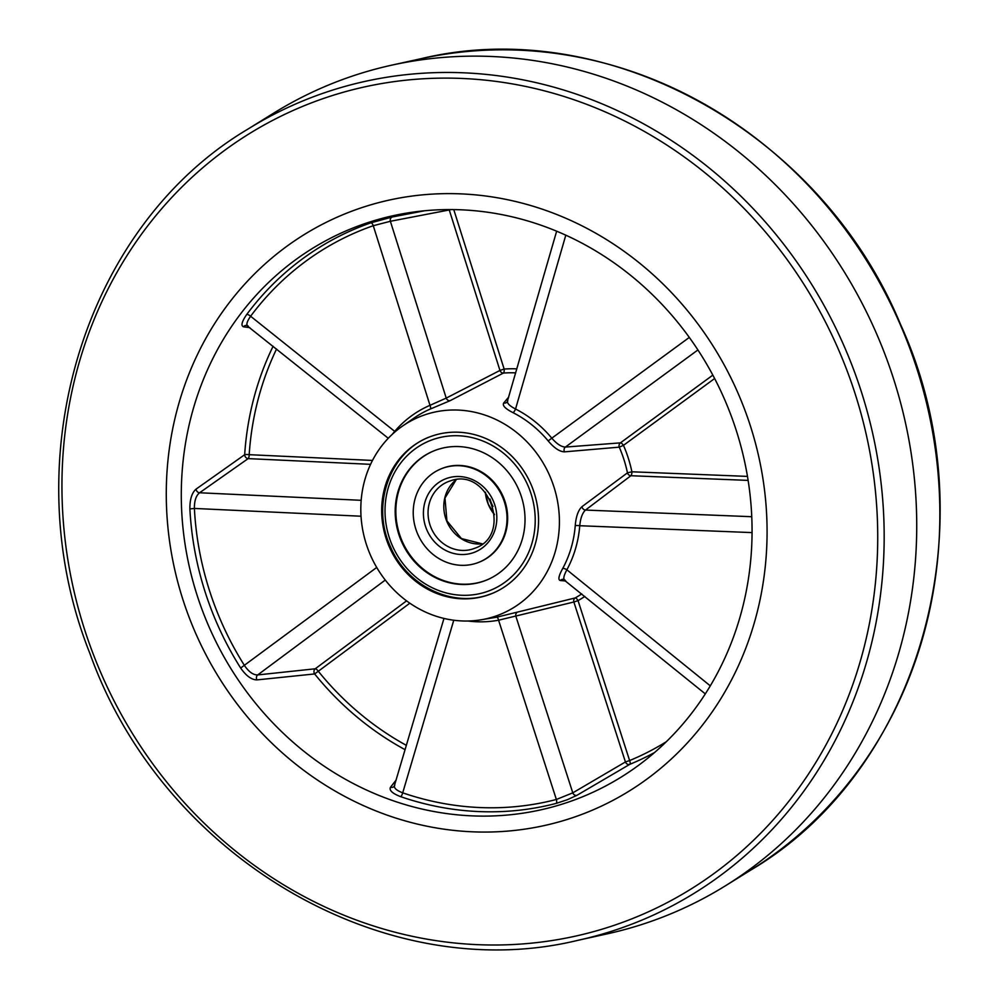 <?xml version="1.0" encoding="UTF-8"?>
<svg xmlns="http://www.w3.org/2000/svg" width="999" height="999" viewBox="0 0 999 999"><rect width="100%" height="100%" fill="white"/><g stroke="black" fill="none" stroke-linecap="round" stroke-linejoin="round"><path stroke-width="1.5" d="M584.852 596.428A124.113 114.023 67.9 0 1 578.046 600.624A3.584 1.411 60.5 0 0 575.149 597.964A3.584 2.997 74.9 0 0 573.863 602.01L578.046 600.624L629.607 760.551L625.424 761.95L573.863 602.01L498.576 620.204A3.584 1.399 79.5 0 0 496.615 617.207L575.149 597.964A120.542 110.739 -112.1 0 0 581.743 593.906M654.62 752.484A294.405 270.454 67.9 0 1 629.77 764.347A3.584 2.972 59 0 1 625.424 761.95L572.789 792.844L556.368 799.475L498.576 620.204A113.449 104.221 67.9 0 1 468.069 621.016M515.696 372.864A120.542 110.739 -112.1 0 0 503.384 373.077L450.149 400.661L430.194 409.091A3.584 1.411 66.7 0 0 429.995 405.319L446.228 398.102L499.95 370.442L449.338 210.215A3.584 2.997 80 0 1 449.225 209.578M392.182 434.415L394.692 431.368A113.449 104.221 67.9 0 1 429.995 405.319L373.264 225.712L390.372 221.278L451.173 209.59M368.581 205.482A322.814 296.553 -112.1 0 0 345.105 213.798A322.814 296.553 -112.1 0 0 187.1 611.863A322.814 296.553 -112.1 0 0 564.772 820.204A322.814 296.553 -112.1 0 0 588.249 811.887A322.814 296.553 -112.1 0 0 746.253 413.823A322.814 296.553 -112.1 0 0 368.581 205.482A322.814 296.553 -112.1 0 0 345.105 213.798A322.814 296.553 -112.1 0 0 187.1 611.863A322.814 296.553 -112.1 0 0 564.772 820.204A322.814 296.553 -112.1 0 0 588.249 811.887A322.814 296.553 -112.1 0 0 746.253 413.823A322.814 296.553 -112.1 0 0 368.581 205.482M666.358 741.695A290.834 267.17 -112.1 0 1 629.607 760.551A3.584 1.411 67.7 0 1 629.77 764.347L576.923 795.316L567.357 799.712L556.143 803.408A305.082 280.257 67.9 0 1 400.661 796.665C392.357 793.456 388.961 790.309 390.484 787.249L396.141 780.044M249.825 327.66L243.544 326.81C240.709 325.774 241.783 321.653 246.753 314.435A305.082 280.257 67.9 0 1 370.854 222.839L392.357 216.97L424.375 210.801M559.865 804.844A306.681 281.718 -112.1 0 0 632.842 769.417A306.681 281.718 -112.1 0 0 727.659 406.743A306.681 281.718 -112.1 0 0 406.68 213.099A306.681 281.718 -112.1 0 0 373.489 220.841A306.681 281.718 -112.1 0 0 196.928 594.73A306.681 281.718 -112.1 0 0 559.865 804.844M427.684 413.911A106.706 98.027 -112.1 0 0 402.297 426.236A106.706 98.027 -112.1 0 0 369.305 552.435A106.706 98.027 -112.1 0 0 480.994 619.805A106.706 98.027 -112.1 0 0 492.544 617.12A106.706 98.027 -112.1 0 0 553.97 487.025A106.706 98.027 -112.1 0 0 427.684 413.911M485.726 595.766A84.291 77.435 -112.1 0 0 491.858 593.593A84.291 77.435 -112.1 0 0 533.116 489.66A84.291 77.435 -112.1 0 0 434.503 435.252A84.291 77.435 -112.1 0 0 428.371 437.425A84.291 77.435 -112.1 0 0 387.113 541.371A84.291 77.435 -112.1 0 0 485.726 595.766M565.821 581.031L560.377 580.519C557.842 579.932 558.628 575.899 562.762 568.394A109.878 100.936 -112.1 0 0 575.237 525.711C576.011 516.471 578.259 510.127 581.98 506.668L627.459 472.839A120.542 110.739 -112.1 0 0 619.255 447.152L564.485 451.848C559.615 451.685 554.183 448.039 548.176 440.909L551.81 438.174C556.78 443.931 561.301 446.89 565.384 447.077L620.404 442.869A3.584 3.109 -93.7 0 0 619.255 447.152L623.463 445.342A3.584 1.386 53.8 0 0 620.404 442.869L712.836 375.124M548.176 440.909A109.878 100.936 -112.1 0 0 513.061 412.674C505.282 408.728 502.172 405.507 503.721 402.984L508.703 397.065M370.579 464.335L248.152 458.616L199.575 492.769C196.041 495.629 194.318 500.861 194.393 508.441A301.511 276.973 -112.1 0 0 244.58 665.684C248.926 671.952 253.296 675.024 257.705 674.924L315.222 668.793A3.584 3.034 -96.4 0 0 314.635 673.938L256.968 679.894C251.573 679.832 246.129 675.886 240.659 668.031A305.082 280.257 67.9 0 1 189.885 508.916C189.798 499.388 191.858 492.782 196.079 489.11L244.668 454.72A294.405 270.454 67.9 0 1 273.102 346.253M748.126 480.394L630.893 475.724L585.476 510.064C582.392 512.986 580.481 518.206 579.757 525.724A3.584 0.687 4.6 0 0 575.237 525.711M390.484 787.249A3.584 3.334 -141.5 0 0 394.218 786.238L443.968 618.431M394.78 785.139C393.469 787.736 396.116 790.296 402.709 792.831A301.511 276.973 -112.1 0 0 556.368 799.475A3.584 1.411 75.4 0 1 556.143 803.408M752.072 532.604L579.757 525.724A113.449 104.221 67.9 0 1 566.858 569.792C563.573 576.023 562.949 579.445 565.009 580.069M708.703 688.498L709.814 686.65M503.721 402.984A3.584 3.347 -140.8 0 0 507.192 401.923L556.643 231.206M507.779 400.774C506.618 402.934 509.215 405.681 515.546 409.016A113.449 104.221 67.9 0 1 551.81 438.174L689.298 337.425M370.854 222.839A3.584 1.411 70.8 0 1 373.264 225.712A301.511 276.973 -112.1 0 0 250.612 316.246C246.641 321.953 245.866 325.249 248.301 326.149M697.914 349.962L565.384 447.077A3.584 3.072 -95.1 0 0 564.485 451.848M513.061 412.674A3.584 0.974 117 0 0 515.546 409.016L565.796 235.19M714.622 378.534L623.463 445.342A124.113 114.023 67.9 0 1 631.905 471.79L627.459 472.839A3.584 3.072 52.1 0 0 630.893 475.724A3.584 1.311 92.3 0 0 631.905 471.79L747.477 476.398M751.76 516.708L585.476 510.064A3.584 3.034 53.7 0 1 581.98 506.668M453.771 209.615L504.145 369.068L499.95 370.442A3.584 2.985 64 0 0 503.384 373.077A3.584 1.361 85.6 0 0 504.145 369.068A124.113 114.023 67.9 0 1 516.858 368.856M450.149 400.661A3.584 2.985 61.5 0 1 446.228 398.102L390.372 221.278A3.584 2.997 78.8 0 1 392.357 216.97M710.301 685.851L566.858 569.792A3.584 1.136 28.4 0 0 562.762 568.394M705.319 693.893L563.274 579.333A3.584 3.384 -83.8 0 0 560.377 580.519M395.104 431.793A3.584 1.286 40.7 0 0 394.692 431.368L250.612 316.246A3.584 1.236 36.7 0 0 246.753 314.435M388.274 438.274L246.653 325.424A3.584 3.372 -82.7 0 0 243.544 326.81M576.923 795.316A3.584 2.972 60.2 0 1 572.789 792.844L515.884 616.333A3.584 2.997 77.5 0 1 517.619 612.075M276.561 349.013A290.834 267.17 -112.1 0 0 249.188 454.682A3.584 0.662 3.7 0 0 244.668 454.72A3.584 2.997 55.2 0 0 248.152 458.616A3.584 1.299 92.7 0 0 249.188 454.682L372.49 460.439M361.176 500.312L199.575 492.769A3.584 3.022 54.5 0 1 196.079 489.11M385.289 580.057L257.705 674.924A3.584 3.047 -95.8 0 0 256.968 679.894M405.119 749.7A294.405 270.454 67.9 0 1 314.635 673.938L318.294 671.253A290.834 267.17 -112.1 0 0 406.406 745.379M406.581 600.861L315.222 668.793A3.584 1.374 -126.6 0 1 318.294 671.253L409.84 603.196M578.121 940.271L607.167 933.865A448.364 411.875 -112.1 0 0 635.739 926.398A448.364 411.875 -112.1 0 0 725.449 885.788A448.364 411.875 -112.1 0 0 881.056 344.393A448.364 411.875 -112.1 0 0 391.833 65.135A448.364 411.875 -112.1 0 0 363.261 72.602A448.364 411.875 -112.1 0 0 273.551 113.212L248.264 128.896A443.294 407.217 67.9 0 1 336.963 88.749A443.294 407.217 67.9 0 1 861.575 392.457A443.294 407.217 67.9 0 1 606.368 932.891A443.294 407.217 67.9 0 1 578.121 940.271C384.54 987.536 162.55 856.942 89.935 653.558C12.887 460.576 83.329 226.586 248.264 128.896M438.911 449.088A69.768 64.086 67.9 0 1 520.529 494.118A69.768 64.086 67.9 0 1 486.388 580.144A69.768 64.086 67.9 0 1 481.318 581.942A69.768 64.086 67.9 0 1 399.687 536.913A69.768 64.086 67.9 0 1 433.841 450.886A69.768 64.086 67.9 0 1 438.911 449.088M475.424 563.498A50.4 46.291 67.9 0 1 416.471 530.968A50.4 46.291 67.9 0 1 441.133 468.831A50.4 46.291 67.9 0 1 444.805 467.532A50.4 46.291 67.9 0 1 503.758 500.049A50.4 46.291 67.9 0 1 479.095 562.2A50.4 46.291 67.9 0 1 475.424 563.498M479.095 562.2L479.745 561.925A50.4 46.291 -112.1 0 0 504.42 499.787A50.4 46.291 -112.1 0 0 445.454 467.257A50.4 46.291 -112.1 0 0 441.795 468.556L441.133 468.831M434.165 450.749A69.768 64.086 -112.1 0 0 400.412 536.825A69.768 64.086 -112.1 0 0 481.968 581.668A69.768 64.086 -112.1 0 0 486.713 580.007M430.194 409.091A109.878 100.936 -112.1 0 0 413.823 418.206L402.297 426.236M480.994 619.805L494.855 617.519A109.878 100.936 -112.1 0 0 496.615 617.207M453.771 620.229L402.709 792.831A3.584 1.111 109 0 1 400.661 796.665M240.659 668.031L376.723 567.457M361.026 516.221L194.393 508.441L189.885 508.916M336.638 94.218A438.324 402.659 -112.1 0 0 84.291 628.596A438.324 402.659 -112.1 0 0 603.021 928.908A438.324 402.659 -112.1 0 0 855.381 394.53A438.324 402.659 -112.1 0 0 336.638 94.218M725.449 885.788L750.736 870.104A443.294 407.217 -112.1 0 0 904.57 334.827A443.294 407.217 -112.1 0 0 420.879 58.729L391.833 65.135M493.007 506.493A35.864 32.955 67.9 0 1 489.972 499.025M484.64 592.357A80.707 74.138 67.9 0 1 389.123 537.062A80.707 74.138 67.9 0 1 435.589 438.673A80.707 74.138 67.9 0 1 531.106 493.968A80.707 74.138 67.9 0 1 484.64 592.357M447.914 481.755L450.474 480.844C488.374 466.758 513.224 535.352 474.937 548.201A35.864 32.955 67.9 0 1 472.327 549.125A35.864 32.955 67.9 0 1 430.357 525.986A35.864 32.955 67.9 0 1 447.914 481.755A35.864 32.955 67.9 0 1 450.437 480.856M472.102 553.084A39.461 36.251 67.9 0 1 425.412 526.048A39.461 36.251 67.9 0 1 448.126 477.947A39.461 36.251 67.9 0 1 494.817 504.982A39.461 36.251 67.9 0 1 472.102 553.084M482.317 543.881A35.864 32.955 67.9 0 1 446.653 520.979A35.864 32.955 67.9 0 1 456.218 479.695L444.967 498.064L446.928 520.879L461.438 538.573L482.342 543.856M492.507 593.331A84.291 77.435 67.9 0 1 487.037 595.229M494.468 514.635A37.662 34.603 67.9 0 1 485.339 492.17M750.736 870.104C922.377 768.893 990.284 520.442 900.386 324.088C820.928 132.08 607.205 13.611 420.879 58.729M429.682 436.888C389.885 451.773 370.941 504.957 390.359 546.465C406.231 584.827 450.424 607.267 486.988 595.254L493.169 593.069M485.389 492.245L488.261 504.095L494.455 514.535"/></g></svg>
